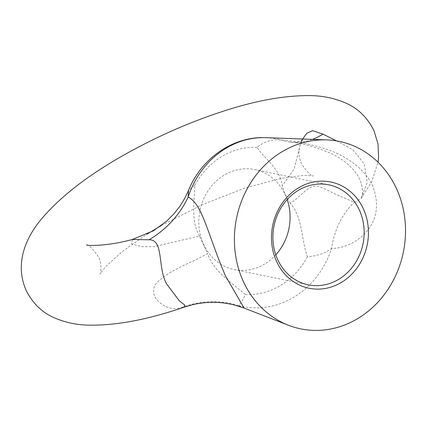 <?xml version="1.0" encoding="UTF-8"?>
<svg xmlns="http://www.w3.org/2000/svg" width="426" height="426" viewBox="0 0 426 426"><rect width="100%" height="100%" fill="white"/><g stroke="black" fill="none" stroke-linecap="round" stroke-linejoin="round"><path stroke-width="0.32" stroke-dasharray="2.13 1.6" d="M336.519 140.889L352.914 149.787L364.262 163.856L367.223 182.429L361.104 198.575L354.336 202.323L341.514 196.823C336.077 194.826 326.268 188.883 317.381 186.082C307.45 185.459 303.216 194.703 290.388 203.324C303.04 218.416 301.129 239.439 307.45 256.814C317.492 255.893 325.549 253.092 331.614 248.406C352.094 248.922 388.299 226.637 372.713 186.04C364.251 167.397 343.952 155.16 326.992 149.366C309.265 143.85 294.212 140.788 281.831 140.17C272.896 138.711 264.647 141.097 257.091 147.327C263.939 158.584 279.754 167.791 282.289 185.725L294.089 169.085L301.273 140.868M265.92 137.673A85.482 76.03 101.6 0 1 281.831 140.17A89.316 62.649 97.4 0 0 290.133 142.076A89.316 62.649 97.4 0 0 312.434 139.371M244.061 308.041L237.926 305.33A85.482 76.03 101.6 0 0 331.614 248.406A89.316 70.881 -107.5 0 1 354.336 202.323M132.401 239.449L131.597 243.976L142.412 246.707L153.999 246.659L199.512 236.015L207.606 253.619C188.691 264.258 168.68 269.887 155.245 284.477C149.664 295.91 159.127 302.29 163.126 305.128C168.334 308.275 174.09 309.233 180.406 308.003L184.282 307.098M290.388 203.324L285.276 194.767L282.289 185.725M199.512 236.015C190.923 221.765 194.112 201.008 194.922 185.097L188.548 190.347M287.193 199.549A51.04 45.396 101.6 0 0 285.276 194.767A51.04 45.396 101.6 0 0 254.759 169.585A51.04 45.396 101.6 0 0 208.612 189.996A51.04 45.396 101.6 0 0 203.633 244.375A51.04 45.396 101.6 0 0 234.151 269.557A51.04 45.396 101.6 0 0 275.792 254.855M307.45 256.814A74.012 65.828 -78.4 0 1 245.28 294.584C242.069 301.709 239.614 305.293 237.926 305.33A89.316 88.091 120.2 0 0 180.406 308.003M245.28 294.584C231.302 281.863 214.203 272.39 207.606 253.619M194.922 185.097A74.012 65.828 -78.4 0 1 257.091 147.327M299.222 149.963C299.494 144.824 302.732 139.669 302.902 139.936C303.781 140.218 294.579 143.514 290.133 142.076C300.532 142.747 314.015 146.459 330.587 153.2C337.637 156.475 343.974 160.671 349.592 165.799C354.235 170.272 357.542 174.639 359.507 178.899C365.513 192.563 360.79 198.431 360.918 198.835L371.722 181.662L378.022 162.21M86.531 244.913C88.486 244.3 92.495 248.347 98.571 257.059C102.224 263.007 100.648 274.014 99.956 274.104L105.568 266.729L122.156 251.628L146.794 234.279M161.406 225.466L201.035 205.241L243.379 188.548L281.464 178.222L304.058 175.368L313.472 175.901C311.518 176.513 307.508 172.466 301.432 163.754C299.249 158.286 298.509 153.69 299.222 149.968M254.759 169.585L328.829 184.847M234.151 269.557L308.227 284.824"/><path stroke-width="0.64" d="M301.273 140.868L306.811 133.221L312.593 130.681L322.967 134.115L336.519 140.889M312.434 139.371A89.316 62.649 97.4 0 0 322.967 134.115M149.031 239.795A89.316 79.859 -36.9 0 0 188.143 197.094A85.482 76.03 101.6 0 1 265.92 137.673C233.176 136.064 201.189 158.515 188.548 190.347L188.143 197.094C202.441 203.745 207.787 234.593 225.322 275.59L244.061 308.041L232.963 304.627L227.489 303.536C216.003 301.629 204.453 302.002 192.845 304.654L184.282 307.098L184.804 305.085L179.426 300.964L166.625 283.934C157.327 267.544 164.101 239.396 149.031 239.795L132.401 239.449C108.06 246.255 86.872 245.898 86.531 244.913L86.542 244.918M243.416 281.634A95.696 85.115 101.6 0 0 288.514 325.278A95.696 85.115 101.6 0 0 383.043 296.182A95.696 85.115 101.6 0 0 396.5 188.627A95.696 85.115 101.6 0 0 326.721 139.893A95.696 85.115 101.6 0 0 249.008 185.582A95.696 85.115 101.6 0 0 243.416 281.634M359.352 210.034A51.04 45.396 101.6 0 0 328.829 184.847A51.04 45.396 101.6 0 0 282.688 205.263A51.04 45.396 101.6 0 0 277.704 259.636A51.04 45.396 101.6 0 0 308.227 284.824A51.04 45.396 101.6 0 0 354.373 264.413A51.04 45.396 101.6 0 0 359.352 210.034M275.792 254.855A51.04 45.396 101.6 0 0 287.193 199.549M363.33 208.777A54.23 48.229 -78.4 0 1 341.636 282.257A54.23 48.229 -78.4 0 1 276.586 261.484A54.23 48.229 -78.4 0 1 298.28 188.004A54.23 48.229 -78.4 0 1 363.33 208.777M184.282 307.098L184.282 307.098C147.96 319.638 116.032 325.656 88.496 325.139C76.717 324.953 65.359 322.525 54.432 317.86C42.179 312.583 32.738 303.424 26.119 290.383C14.207 263.05 26.305 237.112 41.317 219.177C59.965 197.121 86.909 176.076 122.14 156.054C155.208 137.236 189.352 122.15 224.577 110.797C256.527 100.477 284.861 95.419 309.58 95.621C322.162 95.621 334.245 98.102 345.837 103.081C357.978 108.374 367.324 117.491 373.879 130.431L378.011 143.881L378.576 157.567L378.022 162.21M244.061 308.041L288.514 325.278M146.794 234.279L161.406 225.466M265.92 137.673L326.721 139.893M188.548 190.347L184.559 198.681L179.969 206.12L174.261 213.474L166.763 221.067L153.413 230.791L132.401 239.449"/></g></svg>

